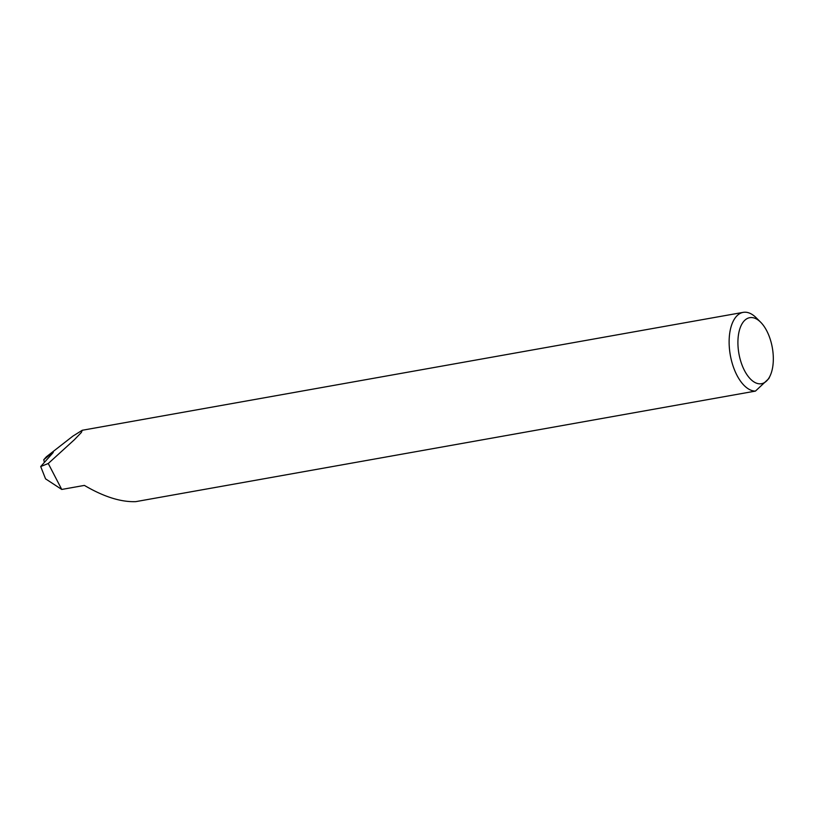 <?xml version="1.0" encoding="UTF-8"?>
<svg xmlns="http://www.w3.org/2000/svg" width="814" height="814" viewBox="0 0 814 814"><rect width="100%" height="100%" fill="white"/><g stroke="black" fill="none" stroke-linecap="round" stroke-linejoin="round"><path stroke-width="1.22" d="M742.276 365.659A33.527 16.962 79.9 0 0 770.186 375.661A33.527 16.962 79.9 0 0 768.965 335.714A33.527 16.962 79.9 0 0 760.652 322.212A33.527 16.962 79.9 0 0 740.72 326.465A33.527 16.962 79.9 0 0 742.276 365.659M770.186 375.661L768.833 378.581L755.443 391.096A39.906 20.197 -100.1 0 1 734.32 369.475A39.906 20.197 -100.1 0 1 743.192 312.362A39.906 20.197 -100.1 0 1 756.186 317.755L760.652 322.212M50.967 455.016L50.692 453.988C53.215 451.963 53.856 451.689 52.605 453.184L53.276 452.228M61.752 489.448L48.26 463.502L40.7 466.534L45.553 478.846L61.752 489.448L84.391 485.409C103.785 496.794 120.92 502.197 135.796 501.638L755.443 391.096M48.26 463.502L74.4 439.702L81.369 432.458L82.234 430.27L72.904 436.111L46.337 456.827L43.763 459.717L44.394 462.393M40.7 466.534L52.605 453.184M50.621 454.049L43.763 459.717M743.192 312.362L82.234 430.27"/></g></svg>
